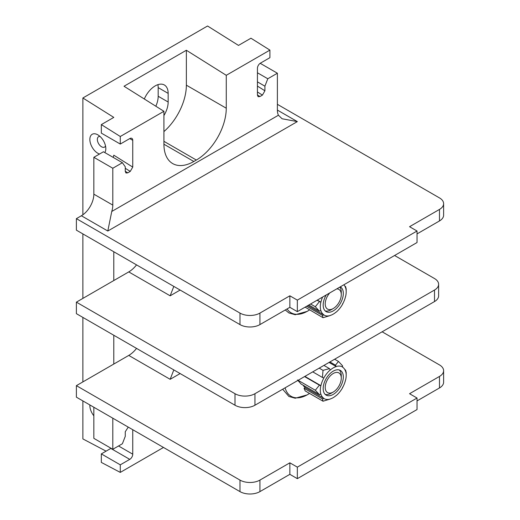 <?xml version="1.0" encoding="UTF-8"?>
<svg xmlns="http://www.w3.org/2000/svg" width="520" height="520" viewBox="0 0 520 520"><rect width="100%" height="100%" fill="white"/><g stroke="black" fill="none" stroke-linecap="round" stroke-linejoin="round"><path stroke-width="0.78" d="M342.57 303.719L342.589 304.089A18.2 10.511 -60 0 0 345.579 296.374L345.644 296.381A18.304 10.569 120 0 0 346.19 291.792A18.304 10.569 120 0 0 345.644 287.827L345.579 287.911A18.2 10.511 -60 0 0 343.889 284.765M342.654 304.096A18.304 10.569 -60 0 1 336.238 312.078L336.238 311.987A18.2 10.511 -60 0 1 330.252 315.445L330.252 315.53A18.304 10.569 -60 0 1 323.837 314.958L322.406 315.361L306.657 306.267M307.82 305.591L323.837 314.958M323.901 314.88A18.2 10.511 -60 0 1 320.911 310.622L320.846 310.7A18.304 10.569 120 0 1 320.846 302.146L317.031 300.274M317.343 300.092L320.846 302.146M320.911 302.153A18.2 10.511 -60 0 1 322.601 297.057M326.235 294.957A14.242 8.223 120 0 0 323.173 305.078A14.242 8.223 120 0 0 326.125 311.597A14.242 8.223 120 0 0 337.097 307.781A14.242 8.223 120 0 0 343.317 293.449A14.242 8.223 120 0 0 340.366 286.93A14.242 8.223 120 0 0 340.256 286.865M345.644 287.827L345.56 286.553L346.19 288.912L346.19 291.792M345.56 286.553L344.851 286.143M336.238 312.078L335.478 312.533M305.117 307.151L323.031 317.714L322.406 315.361M319.417 301.652L315.315 306.735L319.417 311.103L320.846 310.7M315.315 306.735L310.577 303.999M319.417 311.103L308.847 305M330.252 315.53L323.031 317.714M180.128 290.05L170.157 295.808L173.817 286.403M394.589 255.495L434.493 278.531A14.105 8.145 0 0 1 438.62 284.291L438.62 295.808A14.105 8.145 180 0 1 434.493 301.567L254.943 405.229A14.105 8.145 180 0 1 234.994 405.229L76.388 313.664L76.388 302.146L113.796 280.547L113.796 251.752M234.994 405.229L234.994 393.712A14.105 8.145 0 0 0 254.943 393.712L434.493 290.05A14.105 8.145 0 0 0 438.62 284.291M234.994 393.712L76.388 302.146M170.157 295.808L128.758 271.908L113.796 280.547M439.478 209.424A14.105 8.145 0 0 0 443.612 203.665L443.612 215.183A14.105 8.145 180 0 1 439.478 220.942L439.478 209.424L409.552 226.701L417.034 231.017L417.034 242.535L297.336 311.642L289.855 307.327L259.928 324.603A14.105 8.145 180 0 1 239.98 324.603L76.388 230.159L76.388 218.641L81.38 215.761A17.634 10.179 120 0 0 93.847 194.161L93.847 157.306L103.434 151.769L122.388 162.708L112.801 168.246L93.847 157.306M439.478 220.942L417.034 233.903M128.758 271.908A21.157 12.213 120 0 0 136.546 264.888M439.478 376.435A14.105 8.145 0 0 0 443.612 370.675L443.612 382.194A14.105 8.145 180 0 1 439.478 387.953L439.478 376.435L409.552 393.712L417.034 398.034L417.034 409.552L297.336 478.66L289.855 474.338L259.928 491.615A14.105 8.145 180 0 1 239.98 491.615L239.98 480.097L76.388 385.651L113.796 364.052L113.796 335.257M132.75 429.709L132.75 454.181A4.231 2.444 -60 0 1 129.76 459.368L120.283 464.834L120.283 472.401L163.488 447.454M82.875 400.913L82.875 438.919L106.08 451.152M82.875 381.907L82.875 317.408M82.875 298.402L82.875 233.903M82.875 214.792L82.875 97.987L113.796 117.397L101.328 124.599L120.283 136.494L120.283 144.06L129.76 138.587A4.231 2.444 -60 0 1 131.872 138.379A4.231 2.444 -60 0 1 132.75 140.316L132.75 167.089L130.254 171.411L127.764 172.855L125.963 173.004L125.268 171.411L125.268 166.81L122.388 162.708M99.509 154.037A11.284 6.513 60 0 1 89.856 139.451A11.284 6.513 60 0 1 97.838 134.843A11.284 6.513 60 0 1 105.82 148.668A11.284 6.513 60 0 1 104.812 152.562M93.847 415.805A11.284 6.513 60 0 1 89.856 405.522A11.284 6.513 60 0 1 89.876 404.95M113.204 157.404L113.796 155.194L132.75 167.089M257.433 94.984L259.928 96.544L258.128 96.701L257.433 95.108L257.433 68.328A4.231 2.444 -60 0 1 260.429 63.148L269.906 57.675L269.906 50.109L226.265 75.309L226.265 108.212A42.322 24.434 -60 0 1 196.339 160.043L193.843 161.486A42.322 24.434 -60 0 1 172.686 163.579A42.322 24.434 -60 0 1 163.923 144.209L163.923 111.299L120.283 136.494M259.928 96.544L262.425 95.108L257.433 91.975M277.387 110.084L297.336 121.602L282.094 118.762L278.428 115.239A17.634 10.179 -60 0 1 277.387 110.084L277.387 73.223L267.793 78.761L264.914 86.184L264.914 90.785L262.425 95.108M278.428 115.239L111.761 211.464A17.634 10.179 120 0 0 112.801 205.101L112.801 168.246M111.761 211.464L107.809 231.017L81.38 215.761M443.612 203.665A14.105 8.145 0 0 0 439.478 197.906L277.387 104.325M417.034 231.017L297.336 300.125L289.855 295.808L259.928 313.086A14.105 8.145 0 0 1 239.98 313.086L76.388 218.641M297.336 300.125L297.336 311.642M289.855 295.808L289.855 307.327M269.906 50.109L250.952 38.214L238.485 45.409L207.558 26L82.875 97.987M163.923 111.299L124.02 86.255L186.362 50.258L186.362 85.176A42.322 24.434 -60 0 1 163.923 131.593M226.265 75.309L186.362 50.258M163.923 115.538A18.337 10.588 120 0 0 168.161 102.017L168.161 93.379A18.337 10.588 120 0 0 164.359 84.987A18.337 10.588 120 0 0 144.32 98.995M155.831 106.223A18.337 10.588 120 0 0 158.184 96.259L158.184 87.62A18.337 10.588 120 0 0 157.898 84.663M129.76 459.368L110.806 448.422L101.328 453.895L101.328 462.416L120.283 472.401M128.258 427.115L125.268 431.724L125.268 436.332L122.388 443.749L112.801 449.287L112.801 418.191M76.388 385.651L76.388 397.169L239.98 491.615M112.801 449.287L93.847 438.347L93.847 407.245M382.122 331.806L439.478 364.916A14.105 8.145 0 0 1 443.612 370.675M417.034 398.034L297.336 467.142L289.855 462.82L259.928 480.097A14.105 8.145 0 0 1 239.98 480.097M180.128 373.555L170.157 379.314L128.758 355.413L113.796 364.052M170.157 379.314L173.817 369.909M128.758 355.413A21.157 12.213 120 0 0 136.546 348.394M329.908 361.953L335.478 365.17L338.468 361.439L334.633 359.223M338.468 361.439L342.57 365.8L342.589 367.159A18.2 10.511 -60 0 1 345.579 371.416L345.56 370.058L344.851 369.649M345.56 370.058L346.19 372.418L346.19 375.297A18.304 10.569 120 0 0 345.644 371.332M342.57 387.225L342.589 387.595A18.2 10.511 -60 0 0 345.579 379.88L345.644 379.886A18.304 10.569 120 0 0 346.19 375.297M342.654 387.601A18.304 10.569 -60 0 1 336.238 395.584L336.238 395.493A18.2 10.511 -60 0 1 330.252 398.95L330.252 399.035A18.304 10.569 -60 0 1 323.837 398.463L322.406 398.866L304.057 388.271L305.201 390.929L323.031 401.219L322.406 398.866M336.238 395.584L335.478 396.038M304.057 388.271L305.377 387.686A18.2 10.511 -60 0 1 303.108 385.19M297.486 379.945L301.061 384.013L319.417 394.609L320.911 394.128A18.2 10.511 -60 0 0 323.901 398.385L323.837 398.463M312.741 371.859L322.406 377.442L323.031 370.351L319.195 368.134M323.031 370.351L329.498 368.622L323.921 365.404M322.406 377.442L323.837 377.943A18.304 10.569 -60 0 1 330.252 369.96L330.252 370.045A18.2 10.511 -60 0 1 336.238 366.587L329.056 362.44M330.252 369.96L329.498 368.622M335.478 365.17L336.238 366.587M336.238 366.503A18.304 10.569 -60 0 1 342.654 367.075M304.876 376.402L320.846 385.651A18.304 10.569 120 0 0 320.846 394.206M320.911 385.658A18.2 10.511 -60 0 1 323.901 377.943L323.837 377.943M323.173 388.583A14.242 8.223 120 0 0 326.125 395.103A14.242 8.223 120 0 0 337.097 391.287A14.242 8.223 120 0 0 343.317 376.954A14.242 8.223 120 0 0 340.366 370.435A14.242 8.223 120 0 0 329.387 374.25A14.242 8.223 120 0 0 323.173 388.583M323.031 401.219L330.252 399.035M305.377 387.686L323.901 398.385M319.417 394.609L315.315 390.24L298.11 380.309M315.315 390.24L319.417 385.157L304.564 376.578M320.846 385.651L319.417 385.157M325.175 394.387A14.242 8.223 120 0 0 331.201 393.218L333.242 392.041A11.355 6.559 -60 0 1 325.214 387.406A11.355 6.559 120 0 1 333.242 373.497A11.355 6.559 120 0 1 341.276 378.131A11.355 6.559 -60 0 1 333.242 392.041M339.274 369.974A14.242 8.223 120 0 1 341.276 375.778L341.276 378.131M439.478 387.953L417.034 400.913M297.336 467.142L297.336 478.66M289.855 462.82L289.855 474.338M101.328 453.895L120.283 464.834M101.328 124.599L101.328 133.113L120.283 144.06M264.914 86.184L257.433 81.861M267.793 78.761L257.433 72.781M277.387 73.223L260.189 63.297M105.515 145.984A5.993 3.465 60 0 1 104.578 147.089A5.993 3.465 60 0 1 99.957 145.483A5.993 3.465 60 0 1 97.338 139.451A5.993 3.465 60 0 1 98.579 136.708A5.993 3.465 60 0 1 100.009 136.448M325.175 310.882A14.242 8.223 120 0 0 331.201 309.712L333.242 308.536A11.355 6.559 -60 0 1 325.214 303.901A11.355 6.559 120 0 1 329.758 292.929M339.833 287.111A14.242 8.223 120 0 1 341.276 292.272L341.276 294.625A11.355 6.559 -60 0 1 333.242 308.536M341.276 294.625A11.355 6.559 120 0 0 336.732 288.899M287.092 308.919A32.799 18.934 -60 0 0 307.489 311.175A32.799 18.934 120 0 0 309.504 309.907M132.75 454.181L118.534 445.978M129.76 138.587L132.75 140.316M130.254 171.411L125.268 168.285M125.268 171.288L127.764 172.855M93.847 194.161L112.801 205.101M297.336 121.602L107.809 231.017M259.928 324.603L259.928 313.086M239.98 324.603L239.98 313.086M226.265 108.212L186.362 85.176M196.339 160.043L163.923 141.329M163.923 144.209L193.843 161.486M168.161 93.379L158.184 87.62M168.161 102.017L158.184 96.259M254.943 405.229L254.943 393.712M434.493 290.05L434.493 301.567M309.504 393.413A32.799 18.934 120 0 1 307.489 394.68A32.799 18.934 -60 0 1 285.103 387.816M259.928 491.615L259.928 480.097M264.914 90.785L257.433 86.093M285.279 309.966L288.88 312.949L295.224 314.73L307.262 311.356L309.53 309.92M282.672 389.22L288.88 396.454L295.224 398.236L307.262 394.862L309.53 393.425"/></g></svg>
